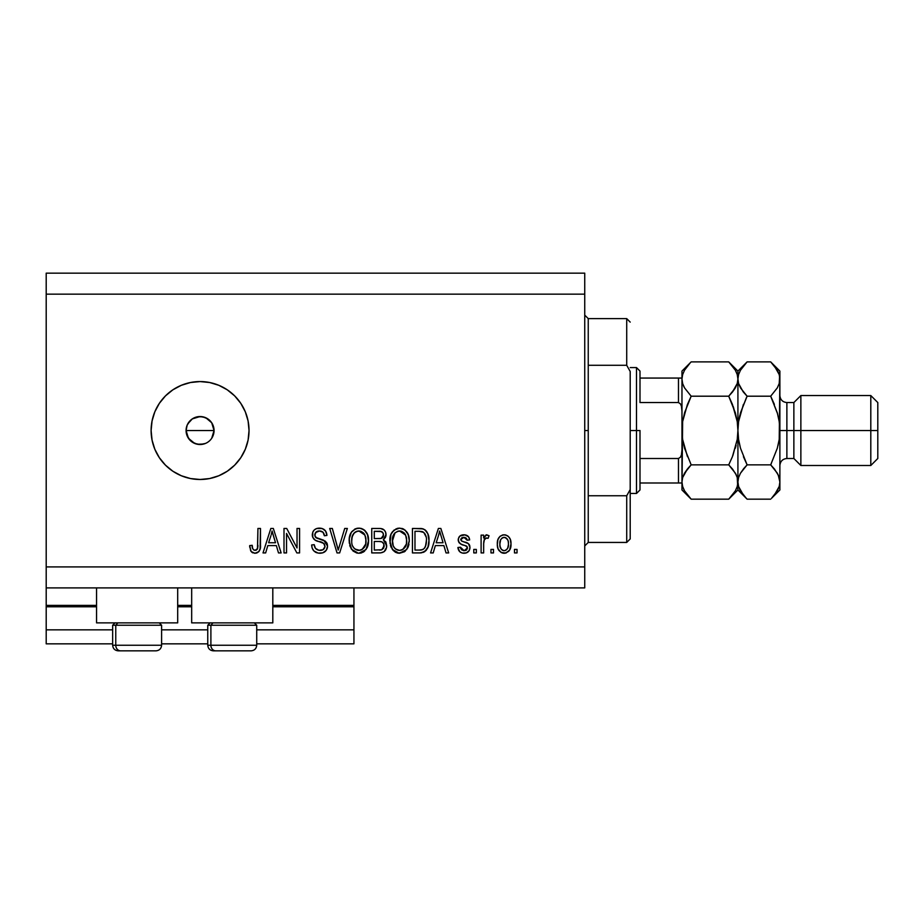 <?xml version="1.0" encoding="UTF-8"?>
<svg xmlns="http://www.w3.org/2000/svg" width="924" height="924" viewBox="0 0 924 924"><rect width="100%" height="100%" fill="white"/><g stroke="black" fill="none" stroke-linecap="round" stroke-linejoin="round"><path stroke-width="1.39" d="M353.938 643.843L256.722 643.843L353.938 643.843L353.938 629.856L256.722 629.856L353.938 629.856L353.938 606.779L272.811 606.779L353.938 606.779L353.938 643.843M207.761 643.843L161.608 643.843L207.761 643.843M112.647 643.843L46.2 643.843L112.647 643.843M207.761 629.856L161.608 629.856L207.761 629.856M112.647 629.856L46.2 629.856L46.2 643.843L46.2 629.856L112.647 629.856M191.672 606.779L177.685 606.779L191.672 606.779M46.2 605.486L46.2 606.779L96.558 606.779L46.2 606.779L46.2 629.856L46.2 605.382L96.558 605.382L46.2 605.382L46.2 587.895L46.2 605.382M353.938 605.382L353.938 587.895L353.938 605.382L272.811 605.382L353.938 605.382L353.938 606.779L353.938 605.486M191.672 605.382L177.685 605.382L191.672 605.382M96.558 622.868L96.558 587.895L96.558 622.868L177.685 622.868L177.685 587.895L177.685 622.868L96.558 622.868M272.811 622.868L272.811 587.895L272.811 622.868L191.672 622.868L272.811 622.868M191.672 587.895L191.672 622.868L191.672 587.895M186.671 434.534L186.082 430.526L187.156 425.156L186.082 430.526L188.438 438.299L194.71 443.451L200.069 444.513A13.987 13.987 0 0 1 186.082 430.526A13.987 13.987 0 0 1 200.069 416.539L192.308 418.895L187.768 423.873M200.069 479.487A48.96 48.96 0 0 1 151.109 430.526A48.96 48.96 0 0 1 200.069 381.566L209.621 382.513L218.803 385.296L227.269 389.824L234.684 395.911L240.783 403.326L245.299 411.792L248.094 420.974L249.03 430.526L248.094 440.078L245.299 449.26L240.783 457.727L234.684 465.142L227.269 471.24L218.803 475.756L209.621 478.54L200.069 479.487L190.517 478.54L181.335 475.756L172.869 471.24L165.454 465.142L159.367 457.727L154.839 449.26L152.056 440.078L151.109 430.526L152.056 420.974L154.839 411.792L159.367 403.326L165.454 395.911L172.869 389.824L181.335 385.296L190.517 382.513L200.069 381.566A48.96 48.96 0 0 1 249.03 430.526A48.96 48.96 0 0 1 200.069 479.487L190.517 478.54M212.451 424.001L214.056 430.526L212.601 436.752M194.34 417.764L197.343 416.805L202.795 416.805L207.842 418.895L211.7 422.753L214.056 430.526L212.994 435.874L211.423 438.704M209.956 420.639L211.7 422.753L205.844 417.787M187.145 425.179L190.182 420.639L192.666 418.653M188.45 422.742L189.108 421.829M186.359 427.789L186.671 426.518M190.425 440.656L187.145 435.874L186.14 429.21M46.2 273.158L584.742 273.158L584.742 294.144L46.2 294.144L46.2 566.909L584.742 566.909L584.742 294.144L584.742 587.895L46.2 587.895L584.742 587.895L584.742 566.909L46.2 566.909L46.2 587.895L46.2 294.144L584.742 294.144L584.742 273.158L46.2 273.158L46.2 294.144L46.2 273.158M286.544 552.922L286.544 533.437L286.544 552.922L284.003 552.922L284.003 528.447L286.706 528.447L297.031 547.955L297.031 528.447L299.572 528.447L299.572 552.922L296.858 552.922L286.544 533.437L296.858 552.922L299.572 552.922L299.572 528.447L297.031 528.447L297.031 547.955L286.706 528.447L284.003 528.447L284.003 552.922L286.544 552.922L284.003 552.922L284.003 528.447L286.706 528.447M327.558 546.119L326.276 550.288L322.765 552.841L318.214 553.118L313.894 550.97L312.208 548.198L311.654 544.975L314.206 544.663L315.488 548.394L318.919 550.288L323.007 549.722L324.994 546.65L323.77 543.416L315.28 540.205L312.762 537.352L312.774 532.143L314.333 529.891L316.689 528.516L322.303 528.574L325.571 530.988L326.923 535.435L324.37 535.758L323.019 532.236L319.485 530.988L315.627 532.501L314.876 535.562L316.505 537.987L325.363 541.221L327.038 543.404L327.558 546.119L323.781 540.263L315.638 537.375L314.841 534.892C315.165 532.247 316.713 530.942 319.485 530.988C322.511 531.104 324.139 532.698 324.37 535.758L326.923 535.435C326.565 530.792 324.058 528.355 319.392 528.124C315.026 528.285 312.659 530.526 312.289 534.834C312.716 538.669 314.911 540.91 318.896 541.556C322.21 541.799 324.255 543.347 325.005 546.188C324.659 549.006 323.007 550.404 320.062 550.381C316.482 550.15 314.53 548.244 314.206 544.663L311.654 544.975C311.966 550.161 314.691 552.922 319.843 553.245L319.843 553.245C324.532 553.106 327.096 550.727 327.558 546.119M337.722 548.094L338.207 550.057L344.721 528.447L347.366 528.447L339.651 552.922L337.029 552.922L329.706 528.447L332.328 528.447L338.207 550.057L344.721 528.447L347.366 528.447L344.721 528.447L338.207 550.057L332.328 528.447L329.706 528.447L337.029 552.922L339.651 552.922L337.029 552.922L329.706 528.447L332.328 528.447L337.514 547.308M359.401 553.222L356.756 553.002L353.049 551.004L350.092 546.465L349.272 538.75L351.305 532.339L355.567 528.747L359.99 528.193L364.195 529.914L367.509 534.488L368.537 541.868L367.244 547.505L363.837 551.732L358.87 553.245L366.066 549.503L368.561 540.713C368.745 533.587 365.523 529.394 358.882 528.124C352.113 529.429 348.879 533.726 349.168 541.002L351.651 549.399L358.339 553.222M405.301 551.12L398.498 553.187L395.46 552.252L393 550.242L389.997 543.231L390.968 534.349L394.005 530.099L399.572 528.124L404.885 529.914L408.2 534.488L409.263 540.713L407.934 547.505L404.527 551.732L399.561 553.245L406.768 549.503L409.263 540.713C409.436 533.587 406.214 529.394 399.572 528.124C392.804 529.429 389.57 533.726 389.87 541.002L392.342 549.399L399.029 553.222M433.206 552.922L435.343 545.61L433.206 552.922L430.561 552.922L438.38 528.447L440.852 528.447L448.683 552.922L446.038 552.922L443.901 545.61L435.343 545.61L443.901 545.61L446.038 552.922L448.683 552.922L440.852 528.447L438.38 528.447L430.561 552.922L433.206 552.922L430.561 552.922L438.38 528.447L440.852 528.447L448.683 552.922L446.038 552.922M517.036 549.422L517.036 552.922L514.483 552.922L514.483 549.422L517.036 549.422L514.483 549.422L514.483 552.922L517.036 552.922L514.483 552.922L514.483 549.422L517.036 549.422L517.036 552.922L517.036 549.422M504.573 553.233L504.158 553.245C509.043 552.275 511.318 549.145 510.995 543.843L509.598 550.161L505.774 553.049L501.074 552.448L498.059 548.775L497.331 544.825L497.874 539.766L499.78 536.555L502.552 534.984L505.728 534.984L508.477 536.532L510.221 539.154L510.995 543.843C511.203 538.715 508.916 535.712 504.158 534.8C499.318 535.724 497.043 538.808 497.32 544.017C497.054 549.226 499.341 552.298 504.158 553.245L503.753 553.233M493.508 549.422L493.508 552.922L490.967 552.922L490.967 549.422L493.508 549.422L490.967 549.422L490.967 552.922L493.508 552.922L490.967 552.922L490.967 549.422L493.508 549.422L493.508 552.922L493.508 549.422M483.679 542.781L483.645 552.922L481.104 552.922L481.104 535.123L483.645 535.123L483.645 537.964L486.082 534.88L489.05 535.758L488.103 538.299L486.047 538.011L484.488 539.142L483.645 543.693L484.107 540.055L486.382 537.976L488.103 538.299L489.05 535.758L486.659 534.8L483.645 537.964L483.645 535.123L481.104 535.123L481.104 552.922L483.645 552.922L481.104 552.922L481.104 535.123L483.645 535.123M476.334 549.422L476.334 552.922L473.793 552.922L473.793 549.422L476.334 549.422L473.793 549.422L473.793 552.922L476.334 552.922L473.793 552.922L473.793 549.422L476.334 549.422L476.334 552.922L476.334 549.422M463.964 553.245L463.964 553.245C467.694 553.106 469.704 551.189 469.981 547.505L469.046 550.843L466.274 552.91L462.243 553.06L459.713 551.697L457.9 547.516L460.441 547.204L461.526 549.768L464.137 550.692L466.424 550.046L467.44 547.932L466.724 546.223L461.099 544.167L458.731 542.065L458.316 538.819L459.863 536.07L464.934 534.869L468.63 536.856L469.658 539.893L467.117 540.205L466.17 538.068L463.952 537.341L461.838 537.768L460.776 539.743L461.827 541.141L468.41 543.624L469.981 547.505C469.692 544.282 467.844 542.457 464.414 542.018L461.561 541.002L460.764 539.524L463.952 537.341L467.117 540.205L469.658 539.893C469.196 536.555 467.255 534.857 463.86 534.8C460.429 534.846 458.547 536.544 458.212 539.882C458.835 543.081 460.914 544.906 464.46 545.333L466.851 546.327L467.44 547.932L464.137 550.692L460.441 547.204L457.9 547.516C458.362 551.143 460.383 553.06 463.964 553.245L463.386 553.222M420.201 552.91L419.658 552.922C426.299 551.917 429.406 547.793 428.967 540.552L427.962 547.054L424.774 551.628L420.755 552.887L412.439 552.922L412.439 528.447L421.298 528.528L424.774 529.66L427.835 533.76L428.967 540.552C429.371 535.342 427.454 531.45 423.227 528.898L412.439 528.447L412.439 552.922L419.658 552.922L412.439 552.922L412.439 528.447M385.574 541.579L386.59 547.204L384.188 551.651L380.757 552.852L371.748 552.922L371.748 528.447L380.619 528.505L384.13 529.96L385.562 532.085L386.013 535.354L385.366 537.537L383.321 539.731L385.932 542.192L386.682 545.738L383.321 539.731L386.047 534.603C385.689 530.515 383.448 528.47 379.337 528.447L371.748 528.447L371.748 552.922L379.279 552.922L371.748 552.922L371.748 528.447L379.337 528.447M265.662 552.922L267.798 545.61L265.662 552.922L263.017 552.922L270.836 528.447L273.319 528.447L281.139 552.922L278.494 552.922L276.357 545.61L267.798 545.61L276.357 545.61L278.494 552.922L281.139 552.922L273.319 528.447L270.836 528.447L263.017 552.922L265.662 552.922L263.017 552.922L270.836 528.447L273.319 528.447L281.139 552.922L278.494 552.922M251.12 551.513L254.943 553.245L251.12 551.513L249.665 545.61L252.206 545.299L252.668 548.521L253.881 550.092L255.89 550.254L257.45 548.925L257.935 528.447L260.476 528.447L260.094 548.971L258.755 551.72L254.943 553.245C259.124 552.413 260.961 549.688 260.476 545.056L260.476 528.447L257.935 528.447L257.6 548.533L255.059 550.381C252.841 549.641 251.894 547.944 252.206 545.299L249.665 545.61L251.12 551.513L254.4 553.222M203.811 444.005L197.343 444.248L192.111 442.03M205.59 443.381L202.795 444.248M248.094 420.974L247.863 419.9M209.621 382.513L200.069 381.566M172.869 471.24L181.335 475.756M197.343 416.805L200.069 416.539A13.987 13.987 0 0 1 214.056 430.526A13.987 13.987 0 0 1 200.069 444.513L197.343 444.248M192.296 442.157L190.182 440.413M188.438 438.299L187.145 435.874M192.296 418.895L194.721 417.602M205.428 417.602L200.069 416.539M211.7 438.299L214.056 430.526L211.7 422.753M200.069 444.513L205.428 443.451M503.314 553.199L502.552 553.049M501.755 552.783L498.787 550.254M498.071 548.81L497.389 545.634M497.874 539.766L498.244 538.773M498.764 537.814L500.381 536.036M502.575 534.984L503.337 534.846M504.989 534.846L505.705 534.984M505.751 534.996L507.865 536.012M510.221 539.154L510.683 540.679M510.683 540.725L510.926 542.249M510.972 543.046L510.972 544.663M510.706 547.1L510.036 549.33M509.574 550.196L508.581 551.455M506.364 552.864L505.012 553.199M502.159 537.941L500.658 539.72L499.861 544.017C499.561 540.482 500.97 538.265 504.088 537.341C507.288 538.207 508.743 540.424 508.443 544.017L508.281 541.776M508.281 546.257L508.443 544.017C508.743 547.539 507.334 549.768 504.215 550.692L505.798 550.3M502.125 550.046L503.118 550.531L501.305 549.283L500.023 546.234L501.201 549.156M503.118 550.531L504.215 550.692C501.016 549.838 499.561 547.609 499.861 544.017L500.15 546.858M505.209 537.514L502.852 537.583M508.281 541.787L507.923 540.378M508.038 540.713L507.103 538.877M507.623 539.674L505.185 537.502M506.837 538.577L505.705 537.71M505.301 550.519L505.959 550.207M505.809 550.3L507.646 548.302L508.443 544.559M507.207 549.029L507.646 548.313M507.807 547.955L508.038 547.285M489.05 535.758L488.103 538.299L485.724 538.091M484.834 538.669L486.024 538.011M484.257 539.581L483.76 541.822M483.645 552.922L483.645 543.693M484.107 540.055L484.453 539.177M460.602 552.402L459.124 550.993M458.477 549.757L458.766 550.381M458.466 549.734L458.119 548.66M457.9 547.516L460.441 547.204L460.568 547.897L460.441 547.204M460.568 547.909L460.833 548.717M463.294 550.623L465.349 550.554M465.915 550.357L466.863 549.618M467.382 548.533L466.585 546.13M467.313 547.066L465.072 545.53M466.274 545.98L465.696 545.749M463.409 545.01L462.589 544.744M460.21 543.693L458.339 541.014M459.367 542.977L458.824 542.226M458.246 540.448L458.235 539.339M459.147 536.844L459.863 536.082M463.328 534.811L464.402 534.823M464.934 534.869L466.978 535.493M467.879 536.082L468.618 536.844M469.149 537.814L469.473 538.831M469.658 539.893L467.117 540.205L466.701 538.75M465.072 537.479L462.866 537.433M460.833 538.992L460.81 539.974M460.776 539.246L461.827 541.141M462.116 541.268L463.109 541.614M463.548 541.753L461.85 541.152M465.442 542.33L466.435 542.677M469.126 544.386L469.507 545.044M469.635 545.379L469.831 546.015M469.981 547.505L469.958 548.094M469.057 550.831L467.544 552.321M468.283 551.732L466.308 552.899M466.25 552.922L465.13 553.164M459.089 550.935L459.713 551.697L459.089 550.935M460.244 543.716L462.3 544.64M439.397 532.166L438.484 535.631L439.616 530.988L443.058 542.746L436.174 542.746L438.484 535.631L436.174 542.746L443.058 542.746L439.616 530.988L439.385 532.201M440.76 535.204L440.505 534.315M421.298 528.528L419.9 528.447M421.575 528.551L422.268 528.655M424.786 529.671L426.045 530.792M426.449 531.265L427.084 532.224M428.736 537.133L428.909 538.784M428.967 540.552L428.944 541.649M428.563 544.929L428.309 545.968M428.239 546.234L427.962 547.066M426.426 550.011L425.745 550.808M424.717 551.663L422.961 552.471M421.691 552.771L420.755 552.887M426.114 536.89L423.793 532.455L419.277 531.3L422.742 531.797C425.537 533.91 426.773 536.821 426.426 540.517L425.456 546.5L426.241 543.37M421.725 549.838L423.862 548.844L425.456 546.5C424.301 549.087 422.268 550.277 419.346 550.057L422.568 549.595M414.98 550.057L414.98 531.3L419.277 531.3L414.98 531.3L414.98 550.057L419.346 550.057L414.98 550.057M425.075 534.049L424.636 533.379M426.079 544.305L426.414 539.893M420.824 549.988L421.563 549.872M391.349 547.736L390.448 545.414M389.974 538.68L390.298 536.544M392.065 532.247L396.257 528.736M397.332 528.389L398.452 528.193M401.767 528.389L402.841 528.747M407.068 532.293L407.669 533.333M408.212 534.522L408.524 535.4M408.997 537.41L409.147 538.484M409.263 540.713L409.228 541.88M408.962 544.201L408.731 545.276M408.558 545.888L407.715 547.978M398.348 553.164L397.493 553.014M397.424 553.002L395.472 552.263M395.426 552.229L393 550.242M408.766 536.301L407.034 532.236M403.834 529.221L402.829 528.736M400.08 531.011L401.501 531.277L397.874 531.196L394.894 532.929L397.874 531.196M405.209 534.234L401.501 531.277L403.996 532.744M394.998 532.836L392.411 541.048C392.019 535.4 394.409 532.039 399.595 530.988L405.648 535.1L406.71 540.632C406.999 546.107 404.608 549.353 399.538 550.381L402.783 549.526L406.41 544.017L405.821 545.945M402.783 549.526L405.186 547.17L406.421 543.924M397.909 550.184L395.715 549.099L399.538 550.381C394.629 549.422 392.25 546.315 392.411 541.048L393.243 545.876L392.423 540.17L393.497 534.973M392.908 536.601L393.197 535.654L392.908 536.601M406.283 536.959L404.654 533.437M406.41 544.017L406.583 538.507L405.44 534.661M406.56 538.334L406.317 537.121M401.224 550.173L402.009 549.907M393.231 545.853L394.987 548.475M395.068 548.544L394.017 547.32M379.995 528.459L381.266 528.597M382.455 528.909L383.044 529.175M384.292 530.122L385.551 532.039M385.574 532.097L385.932 533.298M386.013 535.354L386.047 534.603M385.909 536.024L385.354 537.549M383.934 539.293L383.321 539.731L383.934 539.293M379.279 552.922C384.014 552.887 386.475 550.485 386.682 545.738L386.59 547.204M385.631 549.965L384.222 551.628M380.757 552.852L380.018 552.91M384.026 546.985L384.141 545.761L381.797 549.757L383.633 548.14L383.818 543.866L381.831 541.857L378.979 541.476C382.143 541.268 383.864 542.7 384.141 545.761C383.864 542.7 382.143 541.268 378.979 541.476L374.289 541.476L378.979 541.476M381.52 531.612L374.289 531.3L374.289 538.623L380.665 538.519L383.01 537.11L383.506 534.996L381.277 538.38L374.289 538.623L374.289 531.3L378.447 531.3C381.485 530.919 383.171 532.155 383.506 534.996L383.183 533.24M383.402 536.093L383.183 533.217L381.173 531.519M380.734 531.439L379.556 531.323M381.277 538.38L381.889 538.138M382.259 537.895L383.321 536.394M374.289 550.057L374.289 541.476L374.289 550.057L381.797 549.757L374.289 550.057M380.907 549.965L381.797 549.757M378.782 538.623L380.041 538.577M382.709 532.443L382.016 531.854M379.36 531.323L378.447 531.3M351.051 548.475L351.651 549.399M350.104 546.477L349.746 545.379M349.203 539.882L349.307 543.231M349.284 538.68L349.607 536.544M351.305 532.351L351.952 531.462M354.539 529.244L355.567 528.736M356.641 528.401L357.727 528.193M361.076 528.389L362.15 528.747M363.132 529.221L365.234 530.85M364.218 529.937L365.142 530.746M366.378 532.293L366.978 533.333M367.521 534.522L367.798 535.308M368.064 536.243L366.343 532.236M368.306 537.41L368.457 538.484M368.537 539.593L368.537 541.88M368.445 543.023L368.029 545.276M367.868 545.888L367.013 547.978M364.645 551.097L363.005 552.252M361.896 552.737L361.041 552.991M360.903 553.026L360.094 553.164M357.634 553.164L353.095 551.051M349.272 538.75L349.203 539.87M359.39 531.011L360.81 531.277L357.172 531.196L354.204 532.929L355.567 531.854M364.518 534.234L360.81 531.277L363.294 532.744M352.159 536.832L351.721 541.048C351.328 535.4 353.719 532.039 358.905 530.988L364.957 535.1L366.019 540.632C366.297 546.107 363.906 549.353 358.847 550.381L362.093 549.526L365.708 544.017L365.13 545.945M362.093 549.526L364.495 547.17L365.731 543.924M357.218 550.184L355.024 549.099L359.69 550.334M352.552 545.876L354.285 548.475M352.795 534.973L351.871 538.438M357.126 531.208L356.352 531.473M354.296 532.836L352.229 536.555M365.592 536.959L363.952 533.437M365.708 544.017L365.892 538.507L364.749 534.661M365.858 538.334L365.627 537.121M360.522 550.173L361.319 549.907M358.027 550.334L358.847 550.381C353.927 549.422 351.559 546.315 351.721 541.048L351.778 539.304M354.366 548.544L353.326 547.32M339.651 552.922L347.366 528.447L339.651 552.922M337.653 547.851L337.225 546.199M316.574 552.702L315.454 552.182M313.894 550.97L312.936 549.745M311.654 544.975L314.206 544.663L314.356 545.784M314.657 546.893L315.465 548.359M320.062 550.381L320.974 550.334M321.206 550.3L321.875 550.173M322.384 550.011L323.677 549.249M322.753 549.849L323.504 549.387M324.925 547.1L325.005 546.188M324.474 544.19L323.77 543.416M322.799 542.815L320.917 542.134M317.048 540.99L316.447 540.759M314.31 539.512L313.559 538.715M313.513 538.669L314.241 539.454M312.543 536.729L312.404 536.116M314.16 530.064L312.786 532.132M313.121 531.427L313.548 530.769M315.431 529.082L316.401 528.62M316.678 528.528L318.029 528.216M320.905 528.228L323.793 529.279M324.798 530.087L326.391 532.547M325.571 530.977L326.773 533.98M326.865 534.707L326.923 535.435L324.37 535.758L324.255 534.823M321.379 531.254L320.443 531.046M320.409 531.046L318.63 531.034M316.782 531.543L314.899 534.118M314.853 534.465L314.992 536.186M315.431 537.11L316.043 537.722M317.036 538.23L318.122 538.623M318.283 538.669L317.475 538.415M320.628 539.281L321.679 539.558M325.213 541.094L327.038 543.404M326.611 542.607L327.004 543.335M327.061 543.462L327.385 544.479M327.419 547.597L326.992 548.983M326.981 549.018L325.514 551.201M325.317 551.397L324.151 552.24M320.582 553.222L319.843 553.245M315.361 552.125L316.632 552.725M318.942 538.854L318.353 538.692M322.372 531.716L323.019 532.236M322.303 528.574L320.871 528.228M312.289 534.834L312.324 535.481M297.031 528.447L299.572 528.447L299.572 552.922L296.858 552.922M271.286 534.488L272.083 530.988L275.514 542.746L268.63 542.746L270.94 535.631L268.63 542.746L275.514 542.746L272.73 533.518M273.215 535.204L272.961 534.315M272.083 530.988L271.587 533.333M250.693 550.843L249.665 545.61L252.206 545.299L252.252 546.107M252.46 547.747L252.668 548.521M255.89 550.254L256.629 549.872L255.89 550.254M257.23 549.283L257.773 547.736M257.877 546.893L257.935 545.252M257.935 528.447L260.476 528.447L260.429 546.465M259.159 551.224L260.233 548.279M260.083 548.995L259.771 550.046M258.755 551.709L256.941 552.922M256.341 553.095L254.943 553.245M249.688 546.384L249.723 547.158M251.871 552.298L252.806 552.852M504.643 537.387L503.545 537.387M499.896 542.908L499.907 545.125M503.661 550.658L504.77 550.658M440.274 533.518L440.101 532.894M439.928 532.259L439.616 530.988M424.52 548.163L425.918 545.044M426.311 542.792L426.414 541.279M426.137 537.04L425.987 536.301M425.768 535.585L425.548 535.008M423.793 532.455L422.326 531.635M421.898 531.531L419.277 531.3M399.595 530.988L398.729 531.034M394.894 532.929L393.832 534.303M398.718 550.334L400.392 550.334M406.641 542.33L406.583 538.507M379.337 550.057L380.584 550.011M358.905 530.988L358.038 531.034M354.204 532.929L353.141 534.303M365.95 542.33L365.892 538.507M161.365 645.241L115.766 645.241L115.766 625.248L117.845 622.868L115.766 625.248L161.608 625.248L115.766 625.248L115.766 645.241A5.59 4.886 90 0 0 120.651 650.842L155.821 650.842M115.026 622.868L112.647 625.248L115.766 625.248L112.647 625.248L112.647 645.241C112.982 648.636 114.853 650.496 118.237 650.842C114.853 650.496 112.982 648.636 112.647 645.241L161.608 645.241C161.261 648.636 159.402 650.496 156.006 650.842C159.402 650.496 161.261 648.636 161.608 645.241L161.608 625.248L159.228 622.868M118.376 650.842L155.948 650.842M120.651 650.842A5.59 4.886 -90 0 1 115.766 645.241M256.479 645.241L210.891 645.241L210.891 625.248L212.959 622.868L210.891 625.248L256.722 625.248L210.891 625.248L210.891 645.241A5.59 4.886 90 0 0 215.766 650.842L250.947 650.842M210.141 622.868L207.761 625.248L210.891 625.248L207.761 625.248L207.761 645.241L256.722 645.241C256.387 648.636 254.516 650.496 251.132 650.842C254.516 650.496 256.387 648.636 256.722 645.241L256.722 625.248L254.343 622.868M213.49 650.842L251.074 650.842M215.766 650.842A5.59 4.886 -90 0 1 210.891 645.241M584.742 315.119L588.241 318.618L588.241 365.292L626.715 365.292L626.715 318.618L588.241 318.618L588.241 430.526L584.742 430.526L588.241 430.526L588.241 542.434L626.715 542.434L626.715 495.761L588.241 495.761L588.241 542.434L584.742 545.934M630.203 322.118L626.715 318.618L626.715 365.292L630.203 371.494L630.203 538.935L630.203 489.558L626.715 495.761L626.715 542.434L630.203 538.935M588.241 365.292L588.241 495.761L626.715 495.761L630.203 489.558L630.203 371.494L626.715 365.292L588.241 365.292M679.625 482.986L678.47 482.986L678.47 458.5L680.457 457.161L681.415 454.885L681.97 450L681.415 454.885L680.457 457.161L678.47 458.5L678.47 482.986L639.997 482.986L639.997 430.526L636.497 430.526L636.497 493.474L636.497 430.526L630.203 430.526L636.497 430.526L636.497 367.579L636.497 430.526L639.997 430.526L639.997 489.974L639.997 482.986L681.97 482.986M214.056 430.526L186.082 430.526L214.056 430.526M639.997 402.552L639.997 371.078L639.997 402.552L678.47 402.552L680.457 403.892L681.415 406.156L681.97 411.053L681.415 406.156L680.457 403.892L678.47 402.552L678.47 378.066L639.997 378.066L679.625 378.066L678.47 378.066L678.47 402.552L639.997 402.552M678.47 458.5L639.997 458.5L678.47 458.5M681.97 378.066L679.625 378.066L681.97 378.066M681.843 378.066L678.47 378.066M779.879 379.29L779.879 371.078L779.221 383.483L777.327 387.849L770.685 396.2L777.303 412.832L779.209 421.575L779.879 430.526L786.878 430.526L786.878 402.552L786.878 430.526L800.865 430.526L800.865 395.553L800.865 430.526L870.801 430.526L870.801 465.5L870.801 430.526L877.8 430.526L877.8 402.552L877.8 458.5L877.8 430.526L800.865 430.526L800.865 465.5L800.865 430.526L793.866 430.526L793.866 458.5L793.866 430.526L779.879 430.526L779.879 489.974L779.879 379.036L779.221 439.42L777.315 448.198L770.685 464.853L777.292 473.146L779.198 477.5L779.879 482.016L779.221 486.451L777.327 490.829L771.517 498.325M779.879 465.5C780.306 461.261 782.64 458.928 786.878 458.5L786.878 430.526L786.878 458.5L793.866 458.5L800.865 465.5L870.801 465.5L877.8 458.5M690.344 498.348L684.557 490.875L682.64 486.521L681.97 482.016L682.628 477.569L684.522 473.204L691.164 464.853L728.724 464.853L735.331 473.146L737.236 477.5L737.918 482.016L737.26 486.451L735.365 490.829L728.724 499.168L691.164 499.168L684.557 490.875L682.64 486.521L681.97 482.016L682.64 486.486M682.628 439.454L687.468 456.675L682.628 439.431L681.97 430.526L682.628 421.598L681.97 489.974L691.164 499.168L728.724 499.168L729.556 498.325M736.428 475.306L735.342 473.169L737.236 477.5L737.918 489.974L737.248 477.535L737.918 482.016L737.26 486.451L735.365 490.829L729.879 497.978M729.614 362.786L728.724 361.885L691.164 361.885L728.724 361.885L735.331 370.178L737.236 374.532L737.918 379.036L737.26 383.483L735.365 387.849L728.724 396.2L691.164 396.2L728.724 396.2L732.42 392.111L728.724 396.2L735.342 412.832L737.248 421.61L732.42 404.366L737.248 421.61L737.918 430.526L737.248 439.466L737.918 430.526L737.248 439.466L732.42 456.687L728.724 464.853L691.164 464.853L684.534 473.169M688.022 468.26L691.164 464.853L684.545 448.221L682.628 439.431L681.97 430.526L682.64 421.587L684.545 412.809L691.164 396.2L684.557 387.907L682.64 383.552L681.97 379.036L681.97 430.526L682.64 421.587L687.364 404.631M687.341 404.689L691.164 396.2L684.557 387.907L682.64 383.552L681.97 379.036L682.64 383.518L681.97 379.036L682.628 374.601L684.522 370.224L690.309 362.751M684.037 386.948L684.534 387.884M732.42 404.377L728.724 396.2L735.331 387.907L732.42 392.111L737.26 383.483L737.918 379.036L737.248 374.567M737.248 421.61L737.918 430.526L737.918 371.078L737.918 379.036L737.26 374.601M771.505 362.705L770.685 361.885L747.112 361.885L737.918 371.078L728.724 361.885L735.331 370.178L737.236 374.532L738.588 383.518L737.918 379.036L738.576 374.601L740.471 370.224L746.269 362.751M736.243 371.933L735.169 369.9M737.918 379.29L737.918 482.016L737.918 430.526L738.588 439.454L737.918 430.526L738.576 421.633L743.427 404.354L738.588 421.598L739.801 415.454M737.248 421.598L733.321 406.71M737.248 439.443L737.918 430.526L738.588 439.454L737.918 430.526L738.576 421.633L740.482 412.855L746.534 397.389M735.342 448.221L736.058 445.507M737.248 439.466L732.905 455.451M732.651 469.23L736.278 474.971M732.42 456.687L728.724 464.853L732.42 468.942M691.164 361.885L681.97 371.078L681.97 379.036L682.628 374.601L684.522 370.224L689.985 363.086M681.97 378.794L681.97 482.016L682.628 477.569L687.456 468.942L684.545 473.169M683.61 386.082L684.545 387.884M682.64 439.478L684.545 448.244L691.164 464.853M683.644 489.119L684.441 490.667M681.97 482.016L681.97 489.974M681.97 371.078L681.97 379.036M740.193 447.147L738.588 439.478L740.494 448.221L747.112 464.853L743.416 456.664L747.112 464.853L743.416 468.942L747.112 464.853L770.685 464.853L771.274 463.663M746.303 498.348L740.505 490.875L738.599 486.521L737.918 482.016L738.576 477.569L740.471 473.204L747.112 464.853L740.494 448.221M728.724 499.168L737.918 489.974L747.112 499.168L770.685 499.168L747.112 499.168L743.474 495.16M743.416 495.091L738.599 486.521L737.918 482.016L738.588 486.486M739.593 489.119L740.39 490.667M743.97 468.26L740.471 473.204L738.576 477.569L737.918 482.016M743.185 391.822L738.599 383.552L737.918 379.036L738.576 374.601L740.471 370.224L747.112 361.885L770.685 361.885L774.324 365.892M737.918 378.794L738.599 383.552L740.505 387.907L747.112 396.2L770.685 396.2L777.292 387.907L770.685 396.2L777.327 387.849L779.221 383.483L779.879 379.036L779.209 374.567M745.945 363.086L743.416 365.962M771.84 497.978L779.879 489.974M774.624 469.23L770.685 464.853L777.315 448.209L779.209 439.478L777.996 445.599M778.239 474.971L779.879 482.016L779.209 477.535L779.879 482.016L779.221 486.451L774.393 495.079M777.604 413.906L770.685 396.2L774.393 404.389L770.685 396.2L747.112 396.2L743.416 392.111M777.303 448.221L779.221 439.42L779.879 430.526L779.221 421.598L779.879 430.526L779.221 421.598L777.303 412.832M778.204 371.933L777.407 370.385M779.879 371.078L770.685 361.885L777.292 370.178L779.198 374.532L779.879 379.036L779.221 374.601M747.112 396.2L740.494 412.832M778.389 475.306L774.381 468.942M770.685 464.853L747.112 464.853M774.381 365.962L779.198 374.532L779.879 379.036M793.866 430.526L793.866 402.552L793.866 430.526M870.801 430.526L870.801 395.553L870.801 430.526M207.761 645.241C208.108 648.636 209.967 650.496 213.363 650.842C209.967 650.496 208.108 648.636 207.761 645.241M639.997 489.974L636.497 493.474L630.203 493.474M630.203 367.579L636.497 367.579L639.997 371.078M877.8 402.552L870.801 395.553L800.865 395.553L793.866 402.552L786.878 402.552C782.64 402.125 780.306 399.792 779.879 395.553"/></g></svg>
